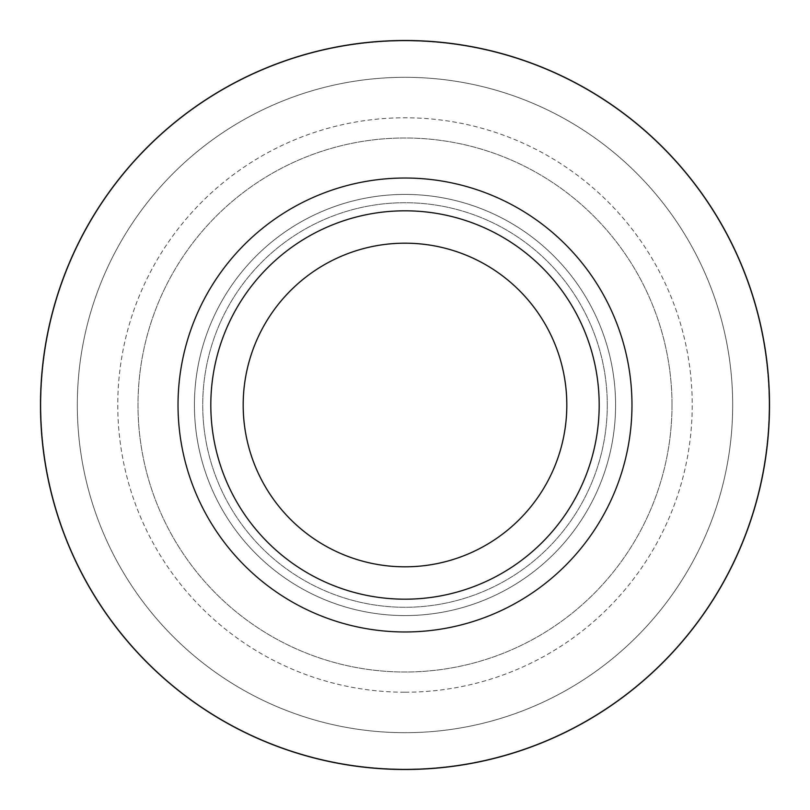 <?xml version="1.0" encoding="UTF-8"?>
<svg xmlns="http://www.w3.org/2000/svg" width="810" height="810" viewBox="0 0 810 810"><rect width="100%" height="100%" fill="white"/><g stroke="black" fill="none" stroke-linecap="round" stroke-linejoin="round"><path stroke-width="0.61" stroke-dasharray="4.05 3.04" d="M769.095 405A364.095 364.095 0 0 0 405 40.905A364.095 364.095 0 0 0 40.905 405A364.095 364.095 0 0 1 405 40.905A364.095 364.095 0 0 1 769.095 405A364.095 364.095 0 0 0 405 40.905A364.095 364.095 0 0 0 40.905 405A364.095 364.095 0 0 0 405 769.095A364.095 364.095 0 0 0 769.095 405A364.095 364.095 0 0 0 405 40.905A364.095 364.095 0 0 0 40.905 405A364.095 364.095 0 0 0 405 769.095A364.095 364.095 0 0 0 769.095 405A364.095 364.095 0 0 1 405 769.095A364.095 364.095 0 0 1 40.905 405A364.095 364.095 0 0 0 405 769.095A364.095 364.095 0 0 0 769.095 405M672.006 405A267.006 267.006 0 0 0 405 137.994A267.006 267.006 0 0 0 137.994 405A267.006 267.006 0 0 0 405 672.006A267.006 267.006 0 0 0 672.006 405A267.006 267.006 0 0 0 405 137.994A267.006 267.006 0 0 0 137.994 405A267.006 267.006 0 0 0 405 672.006A267.006 267.006 0 0 0 672.006 405M732.685 405A327.685 327.685 0 0 0 405 77.314A327.685 327.685 0 0 0 77.314 405A327.685 327.685 0 0 0 405 732.685A327.685 327.685 0 0 0 732.685 405A327.685 327.685 0 0 0 405 77.314A327.685 327.685 0 0 0 77.314 405A327.685 327.685 0 0 0 405 732.685A327.685 327.685 0 0 0 732.685 405A327.685 327.685 0 0 0 405 77.314A327.685 327.685 0 0 0 77.314 405M599.187 405A194.187 194.187 0 0 0 405 210.813A194.187 194.187 0 0 0 210.813 405A194.187 194.187 0 0 0 405 599.187A194.187 194.187 0 0 0 599.187 405A194.187 194.187 0 0 0 405 210.813A194.187 194.187 0 0 0 210.813 405A194.187 194.187 0 0 0 405 599.187A194.187 194.187 0 0 0 599.187 405A194.187 194.187 0 0 0 405 210.813A194.187 194.187 0 0 0 210.813 405A194.187 194.187 0 0 0 405 599.187A194.187 194.187 0 0 0 599.187 405A194.187 194.187 0 0 0 405 210.813A194.187 194.187 0 0 0 210.813 405A194.187 194.187 0 0 0 405 599.187A194.187 194.187 0 0 0 599.187 405A194.187 194.187 0 0 0 405 210.813A194.187 194.187 0 0 0 210.813 405A194.187 194.187 0 0 0 405 599.187A194.187 194.187 0 0 0 599.187 405A194.187 194.187 0 0 0 405 210.813A194.187 194.187 0 0 0 210.813 405A194.187 194.187 0 0 0 405 599.187A194.187 194.187 0 0 0 599.187 405A194.187 194.187 0 0 0 405 210.813A194.187 194.187 0 0 0 210.813 405A194.187 194.187 0 0 0 405 599.187A194.187 194.187 0 0 0 599.187 405A194.187 194.187 0 0 0 405 210.813A194.187 194.187 0 0 0 210.813 405A194.187 194.187 0 0 0 405 599.187A194.187 194.187 0 0 0 599.187 405M615.58 405A210.58 210.58 0 0 0 405 194.42A210.58 210.58 0 0 0 194.42 405A210.58 210.58 0 0 0 405 615.58A210.58 210.58 0 0 0 615.58 405A210.58 210.58 0 0 0 405 194.42A210.58 210.58 0 0 0 194.42 405A210.58 210.58 0 0 0 405 615.58A210.58 210.58 0 0 0 615.58 405A210.58 210.58 0 0 0 405 194.42A210.58 210.58 0 0 0 194.42 405A210.58 210.58 0 0 0 405 615.58A210.58 210.58 0 0 0 615.58 405M769.5 405A364.5 364.5 0 0 0 405 40.5A364.5 364.5 0 0 0 40.5 405A364.5 364.5 0 0 0 405 769.5A364.5 364.5 0 0 0 769.5 405M607.277 405A202.277 202.277 0 0 0 405 202.723A202.277 202.277 0 0 0 202.723 405A202.277 202.277 0 0 0 405 607.277A202.277 202.277 0 0 0 607.277 405A202.277 202.277 0 0 0 405 202.723A202.277 202.277 0 0 0 202.723 405A202.277 202.277 0 0 0 405 607.277A202.277 202.277 0 0 0 607.277 405M243.182 405A161.818 161.818 0 0 1 405 243.182A161.818 161.818 0 0 1 566.818 405A161.818 161.818 0 0 1 405 566.818A161.818 161.818 0 0 1 243.182 405M405 692.226A287.226 287.226 0 0 0 692.226 405A287.226 287.226 0 0 0 405 117.774A287.226 287.226 0 0 0 117.774 405A287.226 287.226 0 0 0 405 692.226"/><path stroke-width="1.21" d="M631.972 405A226.972 226.972 0 0 0 405 178.028A226.972 226.972 0 0 0 178.028 405A226.972 226.972 0 0 0 405 631.972A226.972 226.972 0 0 0 631.972 405M599.187 405A194.187 194.187 0 0 0 405 210.813A194.187 194.187 0 0 0 210.813 405A194.187 194.187 0 0 0 405 599.187A194.187 194.187 0 0 0 599.187 405M769.5 405A364.5 364.5 0 0 0 405 40.5A364.5 364.5 0 0 0 40.5 405A364.5 364.5 0 0 0 405 769.5A364.5 364.5 0 0 0 769.5 405M243.182 405A161.818 161.818 0 0 1 405 243.182A161.818 161.818 0 0 1 566.818 405A161.818 161.818 0 0 1 405 566.818A161.818 161.818 0 0 1 243.182 405"/></g></svg>
